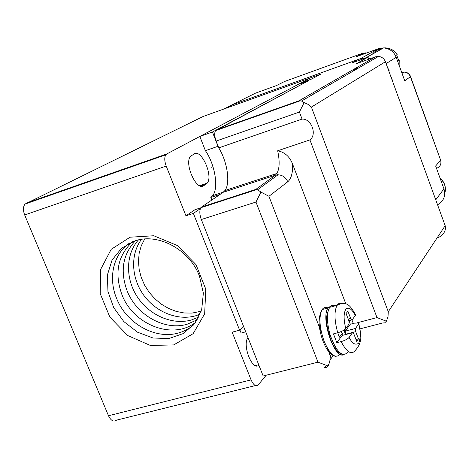 <?xml version="1.0" encoding="UTF-8"?>
<svg xmlns="http://www.w3.org/2000/svg" width="469" height="469" viewBox="0 0 469 469"><rect width="100%" height="100%" fill="white"/><g stroke="black" fill="none" stroke-linecap="round" stroke-linejoin="round"><path stroke-width="0.7" d="M343.818 354.675C334.385 359.817 320.257 317.783 328.13 307.928L331.061 305.811M349.1 320.614L350.308 324.237L354.441 323.153L358.691 323.018L358.615 324.056C360.755 331.214 360.796 337.586 358.738 343.167C355.385 345.536 352.19 343.607 349.147 337.381C347.693 339.046 345.02 340.453 341.127 341.602L336.842 342.704L333.453 333.869L337.733 332.75C341.62 331.601 344.299 330.199 345.776 328.558C343.548 319.495 343.566 313.069 345.829 309.294C348.49 306.691 351.668 308.749 355.355 315.479L355.449 314.476C350.789 306.632 347.095 300.043 337.07 305.342C338.301 303.472 339.867 302.816 341.766 303.373M355.355 315.479L352.196 319.794L350.66 318.416L347.898 311.17L346.087 313.556L348.866 320.843L349.094 324.026L345.776 328.558M349.147 337.381L352.401 332.802L353.943 334.151L356.704 341.403L358.445 338.864L355.701 331.659L355.473 328.482L358.615 324.056M355.983 339.497L358.445 338.864M336.842 342.704L342.118 335.47L352.401 332.802M355.49 328.452L345.295 331.114L350.308 324.237M345.589 334.567L344.129 330.751L345.495 328.886M342.651 335.329L342.118 335.47M343.074 335.224L342.311 333.236L339.427 337.17L337.733 332.75C334.327 320.257 334.104 311.117 337.07 305.342L329.566 307.377C331.067 305.172 333.002 304.651 335.358 305.806M345.295 331.114L345.489 334.309L355.701 331.659M343.179 330.563L344.129 330.751M340.869 331.683L342.311 333.236M387.939 68.609L389.235 70.842L387.406 67.143M391.181 77.514L391.633 77.461L392.225 80.375M428.109 125.035L422.335 109.084L428.109 125.035M397.601 61.111L395.502 55.659M381.889 48.858C378.008 49.321 374.866 51.086 372.445 54.146M399.213 59.956L398.656 60.378L396.786 55.342L397.366 54.937C394.587 50.535 390.618 48.184 385.459 47.873L383.83 47.902M313.433 92.493L313.937 93.835M212.451 132.012L308.93 80.48L298.601 84.191L199.835 136.456L205.393 150.66L218.015 146.293L212.451 132.012L199.835 136.456M225.525 191.428L226.375 190.051M218.366 146.832L218.015 146.293M220.008 194.436L210.839 197.437L212.697 195.632C218.935 187.987 214.984 164.314 205.393 150.66M210.839 197.437L211.847 200.005M213.125 203.259L213.289 203.675M245.703 331.823L241.136 333.06L239.876 329.889M201.324 219.515L263.156 375.986L317.988 362.168L255.968 202.051L260.94 192.091L257.645 189.746L255.834 189.406L201.606 206.999L200.908 207.691C199.348 210.405 199.489 214.345 201.324 219.515L255.968 202.051M218.771 147.864L302.077 119.091C311.346 118.417 317.361 134.439 309.933 139.914L377 317.589L386.409 321.218L388.01 316.663L388.285 311.733L445.169 225.689L385.436 61.738C384.123 58.584 381.813 56.813 378.512 56.421L375.464 56.837L356.387 63.684L368.001 57.165L352.547 62.723L358.984 59.17L232.636 104.687L224 108.972L320.773 74.155L311.645 79.032L303.883 81.817L299.738 84.015L307.576 81.201L215.552 130.628C214.269 132.909 214.462 136.385 216.121 141.063L218.771 147.864C227.371 161.705 230.596 183.344 224.932 190.52L223.127 192.308L201.606 206.999M326.078 365.539L324.695 367.467L326.834 367.462L328.107 366.013L317.988 362.168M309.933 139.914L277.671 150.772C279.864 161.143 279.588 168.717 276.851 173.495L275.239 175.248L223.127 192.308M216.121 141.063L299.415 112.05L304.117 102.617L301.52 101.028L298.976 100.806L216.279 129.966M212.979 166.718L211.167 167.333M445.169 225.689C446.189 230.256 444.166 234.09 439.095 237.185L437.202 237.736M353.286 323.458L351.955 319.964M345.823 303.853L292.65 164.238C289.789 156.687 284.794 152.196 277.671 150.772M327.673 348.678L330.387 356.422L329.736 361.828L328.107 366.013M292.65 164.238C292.838 173.008 291.208 178.853 287.767 181.767L268.936 196.282L260.94 192.091M388.285 311.733L311.393 107.079L308.203 104.417L304.117 102.617M358.984 59.17L364.917 58.273M368.628 58.877L369.255 59.065M370.657 59.598L371.946 60.225M368.001 57.165L368.763 59.246M369.203 60.437L369.619 61.574M357.642 67.085L358.076 68.263M386.409 321.218L384.703 322.871L382.727 322.959L360.028 328.869M370.328 58.684L368.341 58.097M366.23 57.798L360.608 58.59L231.176 105.214L227.846 107.067M231.176 105.214L255.535 93.138L276.399 85.598L284.507 81.518L362.695 53.22L356.047 56.808L378.559 48.665L383.607 47.897C389.845 48.635 394.048 51.778 396.223 57.312L404.747 80.809L410.404 76.676L440.596 160.093L435.648 165.997L443.944 188.855C445.896 195.86 443.75 201.183 437.518 204.824M372.609 54.052L379.251 50.335M380.47 49.65L373.852 53.355M356.71 68.292L357.847 67.653M355.725 68.861L357.7 68.163M354.734 69.435L358.011 68.099M351.574 72.027L355.672 69.037L357.507 68.591M435.748 199.835L443.944 188.855L442.197 184.047M266.204 375.218L258.249 384.85C255.916 386.866 253.524 385.207 251.079 379.872L232.155 332.193L239.606 330.17L193.386 213.418L185.959 215.816L166.219 166.073C164.437 161.137 164.302 157.385 165.815 154.805L166.759 153.961L310.742 77.766L203.077 116.5L25.021 204.068C23.063 206.682 22.946 210.311 24.669 214.954L108.491 415.757C110.971 420.757 113.668 422.217 116.576 420.136L255.423 385.553M310.742 77.766L311.264 79.167M130.089 237.203L153.75 235.749L177.376 245.533L196.03 264.651L205.774 289.133L204.666 313.831L193.134 333.699L173.723 344.903L150.414 345.471L127.72 335.54L109.875 317.108L100.208 293.635L100.606 269.505L111.176 249.338L130.089 237.203M194.254 153.844C201.512 148.96 213.424 175.998 207.239 183.121L203.675 185.736C196.64 191.387 184.053 163.792 190.402 156.453L194.254 153.844M258.894 365.199C252.416 371.401 242.033 345.225 247.954 337.516M185.959 215.816L194.975 209.696L200.832 207.796M200.398 208.617L193.386 213.418M239.606 330.17L243.475 326.178M134.902 240.873L121.553 248.218L112.05 260.072L107.378 275.051L107.958 291.483L113.674 307.582L123.88 321.64L137.493 332.169L153.064 338.02L168.934 338.518L183.379 333.529L194.752 323.51L201.705 309.511L203.37 293.078L199.466 276.1C189.494 249.531 158.188 232.706 134.902 240.873M129.825 242.883C113.334 253.928 107.911 277.888 116.629 298.472C126.384 323.463 155.368 339.867 178.46 332.972C184.235 331.354 189.353 328.593 193.808 324.695M132.61 241.682C117.772 255.488 114.213 273.146 121.928 294.661C133.366 324.988 173.079 340.342 195.655 322.285M135.488 240.691C122.702 254.38 119.917 271.123 127.134 290.909C136.555 315.156 164.701 331.003 187.143 324.243L197.308 319.735M138.455 239.911C125.528 254.368 125.293 278.803 137.47 297.088C149.564 315.426 172.498 325.322 191.37 319.999L198.786 317.05M141.515 239.342C130.259 254.221 131.209 277.589 143.379 294.743C155.509 311.938 177.429 320.943 195.514 315.825L200.075 314.224M144.675 238.997L141.245 245.838L139.152 253.36L138.455 261.321L139.17 269.458L141.263 277.525L144.657 285.263L149.253 292.433L154.905 298.823L161.436 304.223L168.641 308.467L176.303 311.422L184.182 312.981L192.026 313.087L201.178 311.246M340.066 354.3C335.364 359.084 330.047 354.734 324.108 341.239C319.336 327.227 318.686 316.663 322.162 309.552C323.686 307.359 325.633 306.832 328.001 307.969M347.582 352.565C342.03 357.542 336.203 351.603 330.094 334.749C326.705 322.285 326.53 313.157 329.566 307.377C327.169 313.579 326.16 317.46 326.541 319.014L327.239 326.987L330.557 339.275C334.444 348.901 338.718 354.019 343.372 354.623M358.849 323.587C360.368 333.019 363.921 340.934 355.086 350.665C351.316 355.115 346.661 352.096 341.127 341.602M350.66 318.416L348.191 319.072M348.807 320.69L351.703 319.922M397.29 55.025C394.482 50.611 390.536 48.225 385.459 47.873L385.149 48.043M383.542 47.932L377.522 50.06M399.225 60.009L399.131 65.338L399.154 60.055M255.834 189.406L275.239 175.248L278.006 174.808L276.851 173.495L224.932 190.52M298.976 100.806L375.464 56.837M333.172 355.643L330.141 359.875M268.936 196.282L321.464 332.574M330.364 355.672L331.647 353.902M287.767 181.767C285.814 177.388 282.561 175.066 278.006 174.808L257.645 189.746M299.415 112.05L302.077 119.091M377 317.589L357.548 322.701M311.393 107.079L385.436 61.738M386.11 63.591L396.223 57.312M378.559 48.665L360.608 58.59M436.522 168.4L436.598 168.312C440.256 166.753 441.587 164.015 440.596 160.093L410.557 76.541M402.044 73.369L403.885 72.097C407.11 72.079 409.326 73.527 410.522 76.441L410.404 76.676C409.161 73.762 406.986 72.232 403.885 72.097L401.74 72.519M366.436 53.05L362.695 53.22L363.756 53.513M402.085 72.373L401.728 72.49M355.672 69.037L355.778 69.594M444.759 193.509C446.336 187.723 444.8 182.687 440.156 178.408M166.759 153.961L26.182 203.171M24.669 214.954L166.219 166.073M251.079 379.872L108.491 415.757M206.161 184.147L200.433 186.052M202.08 186.269L203.675 185.736M335.81 356.352C331.155 355.813 326.905 350.783 323.053 341.268C318.14 327.796 317.847 317.226 322.162 309.552L328.13 307.928M345.278 331.143L355.473 328.482M391.656 77.549L392.6 81.401M223.367 192.138L212.697 195.632M256.948 189.517L200.908 207.691M300.342 100.741L215.552 130.628M439.095 237.185L437.214 237.724M301.52 101.028L378.512 56.421M365.943 57.787L383.607 47.897M366.594 52.991L364.988 52.85L360.96 55.025M440.713 159.888L440.983 162.632M445.398 190.045C445.573 185.284 443.791 181.304 440.045 178.114M165.815 154.805L25.021 204.068M207.239 183.121L199.536 185.683M258.706 364.73L255.359 365.586"/></g></svg>
